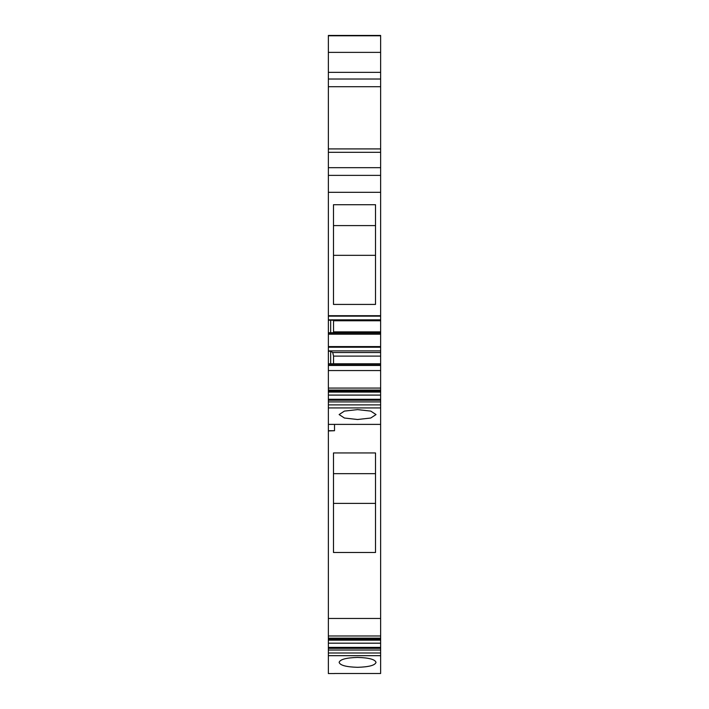 <?xml version="1.0" encoding="UTF-8"?>
<svg xmlns="http://www.w3.org/2000/svg" width="709" height="709" viewBox="0 0 709 709"><rect width="100%" height="100%" fill="white"/><g stroke="black" fill="none" stroke-linecap="round" stroke-linejoin="round"><path stroke-width="1.06" d="M380.636 424.39L328.364 424.39L328.364 618.461L380.636 618.461L380.636 407.923L328.364 407.923L328.364 401.923L380.636 401.923L380.636 395.117L328.364 395.117L328.364 400.222L380.636 400.222M380.636 407.923L380.636 401.923M380.636 350.893L328.364 350.893L328.364 363.77L380.636 363.77L380.636 35.45L328.364 35.45L328.364 86.702L380.636 86.702M328.364 350.893L328.364 192.316L380.636 192.316M328.364 86.702L328.364 192.316M328.364 655.674L328.364 650.029L380.636 650.029L380.636 655.674L328.364 655.674L328.364 673.55L334.515 673.55M328.364 650.029L328.364 635.982L380.636 635.982L380.636 638.153L328.364 638.153M328.364 618.461L328.364 635.982M328.364 424.39L328.364 407.923M328.364 401.923L328.364 400.222M380.636 388.071L380.636 395.081L328.364 395.081L328.364 388.071L380.636 388.071L380.636 363.77M380.636 365.445L328.364 365.445L328.364 388.071M328.364 365.445L328.364 363.77M357.575 419.506L344.423 418.026L339.124 414.561L344.414 411.096L357.575 409.616L370.736 411.096L376.027 414.561L370.736 418.026L357.575 419.506M380.636 618.461L380.636 635.982M380.636 650.029L380.636 638.153M380.636 655.674L380.636 673.497L334.515 673.497M380.636 352.559L332.725 352.559L330.669 351.247L328.364 351.247M380.636 346.586L328.364 346.586M380.636 334.196L328.364 334.196M380.636 332.716L328.364 332.716M328.364 320.193L330.669 320.193L330.669 332.716M330.669 320.193L380.636 320.193M328.364 319.839L380.636 319.839M380.636 315.7L328.364 315.7M375.513 204.715L333.487 204.715L333.487 304.427L375.513 304.427L375.513 204.715L375.513 225.595L333.487 225.595M328.364 175.371L380.636 175.371M328.364 167.678L380.636 167.678M328.364 152.311L380.636 152.311M376.027 662.374C375.07 665.334 368.919 666.983 357.575 667.311C346.231 666.983 340.081 665.334 339.124 662.374C340.081 659.405 346.231 657.757 357.575 657.429C368.919 657.757 375.07 659.405 376.027 662.374M375.513 552.488L375.513 452.954L333.487 452.954L333.487 552.488L375.513 552.488L375.513 452.954M328.364 430.717L334.515 430.717L328.364 430.948M334.515 430.717L334.515 424.39M380.636 390.092L328.364 390.092L380.636 390.101M330.669 351.247L330.669 363.77M333.416 320.193L333.549 320.769L380.636 320.769M333.549 320.769L333.549 331.874L380.636 331.874M333.274 332.716L333.549 331.874M332.725 352.559L333.549 356.113L333.549 363.77M380.636 356.113L333.549 356.113M333.487 255.329L375.513 255.329L375.513 225.595M375.513 255.329L375.513 304.427M333.487 473.665L375.513 473.665M333.487 503.39L375.513 503.39M380.636 404.892L328.364 404.892M380.636 347.215L328.364 347.215M380.636 333.833L328.364 333.833M380.636 316.161L328.364 316.161M328.364 148.917L380.636 148.917M328.364 79.018L380.636 79.018M328.364 72.353L380.636 72.353M328.364 52.369L380.636 52.369M328.364 35.787L380.636 35.787M380.636 652.998L328.364 652.998M380.636 648.327L328.364 648.327M380.636 647.388L328.364 647.388M380.636 643.178L328.364 643.178L380.636 643.205M380.636 640.165L328.364 640.165M380.636 639.226L328.364 639.226M380.636 399.282L328.364 399.282M380.636 392.077L328.364 392.077M380.636 391.138L328.364 391.138M328.364 370.55L380.636 370.55M380.636 364.896L328.364 364.896"/></g></svg>
